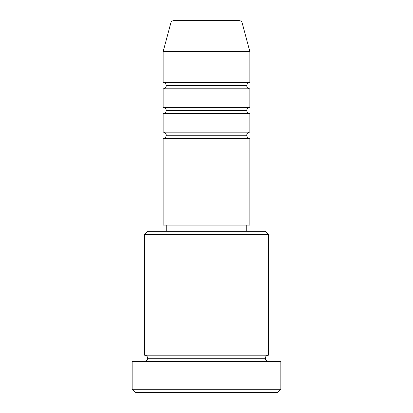 <?xml version="1.0" encoding="UTF-8"?>
<svg xmlns="http://www.w3.org/2000/svg" width="413" height="413" viewBox="0 0 413 413"><rect width="100%" height="100%" fill="white"/><g stroke="black" fill="none" stroke-linecap="round" stroke-linejoin="round"><path stroke-width="0.31" stroke-dasharray="2.06 1.55" d="M163.135 138.355L249.865 138.355L163.135 138.355M246.767 135.257L166.232 135.257L246.767 135.257M249.865 132.16L163.135 132.16L249.865 132.16M163.135 113.575L249.865 113.575L163.135 113.575M246.767 110.477L166.232 110.477L246.767 110.477M249.865 107.38L163.135 107.38L249.865 107.38M163.135 88.795L249.865 88.795L163.135 88.795M246.767 85.697L166.232 85.697L246.767 85.697M249.865 82.6L163.135 82.6L249.865 82.6M144.55 361.375L280.84 361.375L144.55 361.375M265.353 358.277L147.648 358.277L265.353 358.277M268.45 355.18L144.55 355.18L268.45 355.18M166.232 231.28L265.353 231.28L166.232 231.28M246.767 225.085L166.232 225.085L246.767 225.085M163.135 51.625L249.865 51.625L163.135 51.625M170.822 22.947L242.178 22.947L170.822 22.947M173.811 20.65L239.189 20.65L173.811 20.65M135.257 392.35L277.743 392.35L135.257 392.35M280.84 389.252L132.16 389.252L280.84 389.252M144.55 234.377L268.45 234.377L144.55 234.377M163.135 225.085L249.865 225.085L163.135 225.085M166.232 225.085L245.993 225.085L166.232 225.085"/><path stroke-width="0.62" d="M249.865 82.6L249.865 51.625L242.178 22.947A3.098 3.098 0 0 0 239.189 20.65L173.811 20.65A3.098 3.098 0 0 0 170.822 22.947L242.178 22.947A3.098 3.098 0 0 0 239.189 20.65L173.811 20.65A3.098 3.098 0 0 0 170.822 22.947L163.135 51.625L249.865 51.625L242.178 22.947L170.822 22.947L163.135 51.625L163.135 82.6A3.098 3.098 0 0 1 166.232 85.697A3.098 3.098 0 0 1 163.135 88.795L163.135 107.38A3.098 3.098 0 0 1 166.232 110.477A3.098 3.098 0 0 1 163.135 113.575L163.135 132.16A3.098 3.098 0 0 1 166.232 135.257A3.098 3.098 0 0 1 163.135 138.355L163.135 225.085L249.865 225.085L249.865 138.355A3.098 3.098 0 0 1 246.767 135.257A3.098 3.098 0 0 1 249.865 132.16L249.865 113.575A3.098 3.098 0 0 1 246.767 110.477A3.098 3.098 0 0 1 249.865 107.38L249.865 88.795A3.098 3.098 0 0 1 246.767 85.697L166.232 85.697A3.098 3.098 0 0 0 163.135 82.6L249.865 82.6L249.865 51.625L163.135 51.625L163.135 82.6L249.865 82.6A3.098 3.098 0 0 0 246.767 85.697A3.098 3.098 0 0 0 249.865 88.795L163.135 88.795A3.098 3.098 0 0 0 166.232 85.697L246.767 85.697M268.45 234.377L265.353 231.28L147.648 231.28L144.55 234.377L268.45 234.377L144.55 234.377L144.55 355.18A3.098 3.098 0 0 1 147.648 358.277A3.098 3.098 0 0 1 144.55 361.375A3.098 3.098 0 0 0 147.648 358.277A3.098 3.098 0 0 0 144.55 355.18L268.45 355.18L268.45 234.377L268.45 355.18A3.098 3.098 0 0 0 265.353 358.277A3.098 3.098 0 0 1 268.45 355.18L144.55 355.18L144.55 234.377L147.648 231.28L265.353 231.28L268.45 234.377M132.16 389.252L135.257 392.35L277.743 392.35L280.84 389.252L132.16 389.252L280.84 389.252L280.84 361.375L132.16 361.375L132.16 389.252L132.16 361.375L280.84 361.375L280.84 389.252L277.743 392.35L135.257 392.35L132.16 389.252M268.45 361.375A3.098 3.098 0 0 1 265.353 358.277L147.648 358.277L265.353 358.277A3.098 3.098 0 0 0 268.45 361.375M249.865 113.575L163.135 113.575L249.865 113.575L249.865 132.16L163.135 132.16L249.865 132.16A3.098 3.098 0 0 0 246.767 135.257L166.232 135.257A3.098 3.098 0 0 0 163.135 132.16L163.135 113.575A3.098 3.098 0 0 0 166.232 110.477A3.098 3.098 0 0 0 163.135 107.38L249.865 107.38A3.098 3.098 0 0 0 246.767 110.477L166.232 110.477L246.767 110.477M249.865 138.355L163.135 138.355L163.135 225.085L249.865 225.085L249.865 138.355L163.135 138.355A3.098 3.098 0 0 0 166.232 135.257L246.767 135.257M246.767 231.28L246.767 225.085L246.767 231.28M166.232 225.085L166.232 231.28L166.232 225.085M249.865 88.795L249.865 107.38L163.135 107.38L163.135 88.795L249.865 88.795"/></g></svg>
